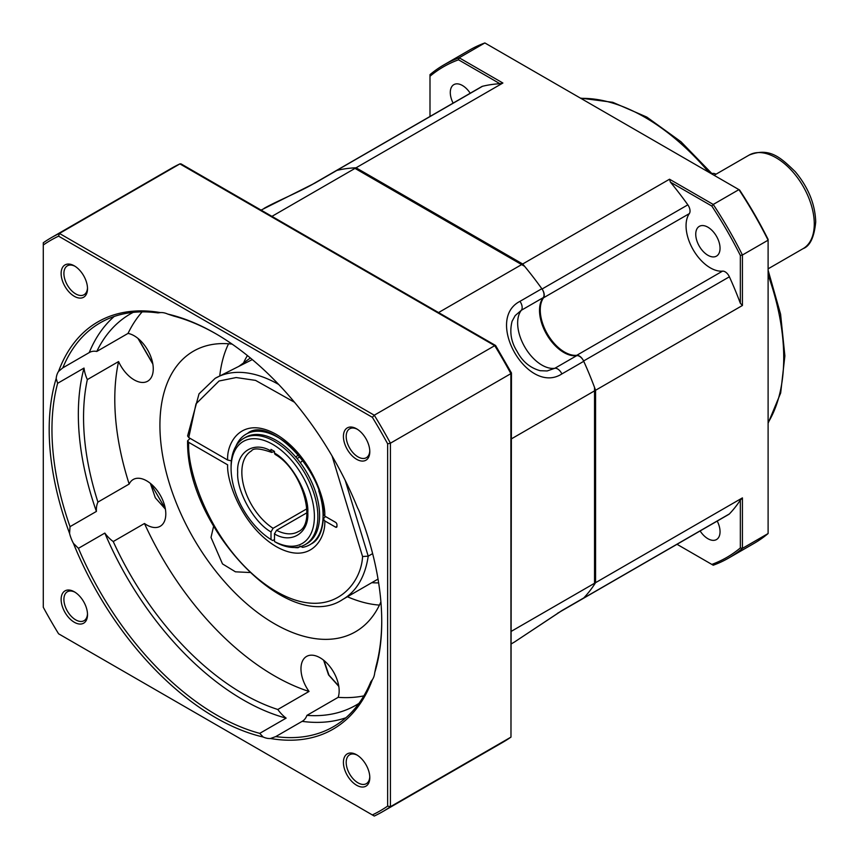 <?xml version="1.0" encoding="UTF-8"?>
<svg xmlns="http://www.w3.org/2000/svg" width="859" height="859" viewBox="0 0 859 859"><rect width="100%" height="100%" fill="white"/><g stroke="black" fill="none" stroke-linecap="round" stroke-linejoin="round"><path stroke-width="1.29" d="M583.594 598.111L729.388 513.929A7.366 4.252 -120 0 1 728.829 514.369L583.036 598.551A7.366 4.252 60 0 0 583.594 598.111A250.377 144.559 -120 0 0 595.577 582.67L595.577 390.265A250.377 144.559 -120 0 0 583.594 360.984A7.366 4.252 -120 0 0 576.743 355.315A34.36 19.843 60 0 1 564.556 352.061A34.36 19.843 60 0 1 543.5 325.851A34.36 19.843 60 0 1 543.532 297.794A7.366 4.252 -120 0 0 542.05 289.021A250.377 144.559 -120 0 0 522.68 263.992L356.055 167.795A250.377 144.559 -120 0 0 336.696 170.458A7.366 4.252 -120 0 0 336.03 170.726A7.366 4.252 -120 0 0 335.59 171.038M543.532 297.794L689.326 213.612A34.36 19.843 -120 0 0 689.305 241.68A34.36 19.843 -120 0 0 710.35 267.879A34.36 19.843 -120 0 0 722.537 271.133L576.743 355.315M700.117 530.959A17.18 9.921 -120 0 0 707.902 538.711A17.18 9.921 -120 0 0 716.492 539.559A17.18 9.921 -120 0 0 717.222 521.069M470.217 93.244A17.18 9.921 -120 0 0 462.432 85.492A17.18 9.921 -120 0 0 453.842 84.644A17.18 9.921 -120 0 0 453.112 103.123M707.902 227.206A17.18 9.921 -120 0 0 699.312 226.357A17.18 9.921 -120 0 0 696.67 240.123A17.18 9.921 -120 0 0 707.902 255.273A17.18 9.921 -120 0 0 716.492 256.122A17.18 9.921 -120 0 0 719.123 242.356A17.18 9.921 -120 0 0 707.902 227.206M595.577 582.67L742.423 497.887L742.423 548.364L768.107 533.536L768.107 240.176L742.423 255.005L742.423 305.482L595.577 390.265M729.388 513.929A250.377 144.559 -120 0 0 740.34 500.11L742.423 497.887M557.459 613.315L688.51 537.659A7.366 4.252 -120 0 0 688.553 537.627M356.055 167.795L502.891 83.022L499.927 83.71A250.377 144.559 -120 0 0 482.49 86.287A7.366 4.252 -120 0 0 481.824 86.544L336.03 170.726M502.891 83.022L459.178 57.778L484.873 42.95L738.923 189.624L713.238 204.453L669.526 179.22L522.68 263.992M689.326 213.612A7.366 4.252 -120 0 0 687.844 204.839A250.377 144.559 -120 0 0 670.407 182.129L669.526 179.22M742.423 305.482L740.34 303.259A250.377 144.559 -120 0 0 729.388 276.802A7.366 4.252 -120 0 0 722.537 271.133M711.821 206.053A283.266 163.543 60 0 1 740.34 255.434L742.423 255.005A284.737 164.391 60 0 0 713.238 204.453L711.821 206.053L670.407 182.129M740.34 255.434L740.34 303.259M768.107 240.176A284.737 164.391 -120 0 0 738.923 189.624L739.599 190.011A283.266 163.543 -120 0 1 768.107 239.403L768.107 240.176M740.34 500.11L740.34 547.935L742.423 548.364A284.737 164.391 60 0 1 728.582 558.092L754.266 543.264A284.737 164.391 -120 0 0 768.107 533.536M728.582 558.092A284.737 164.391 60 0 1 713.238 565.222L676.999 544.295M740.34 547.935A283.266 163.543 60 0 1 711.821 564.406M484.873 42.95A284.737 164.391 -120 0 0 469.529 50.08L443.845 64.908A284.737 164.391 60 0 1 459.178 57.778L458.513 59.797L499.927 83.71M429.994 116.47L429.994 74.636A284.737 164.391 60 0 1 443.845 64.908M429.994 76.258A283.266 163.543 60 0 1 458.513 59.797M715.987 174.216L715.762 174.087A14.732 8.504 120 0 0 711.961 173.486M561.314 611.017L514.391 642.07L561.872 610.577A7.366 4.252 60 0 1 561.314 611.017L583.175 598.401A7.366 4.252 -120 0 0 583.744 597.95A250.377 144.559 -120 0 0 594.535 584.292L594.535 583.272L511.459 631.236M271.927 216.371L355.014 168.396L354.133 167.892A250.377 144.559 -120 0 0 336.9 170.404A7.366 4.252 -120 0 0 336.234 170.673L314.362 183.3A7.366 4.252 60 0 1 315.028 183.031L261.082 210.101M511.459 438.831L594.535 390.866L594.535 387.441A250.377 144.559 -120 0 0 583.744 361.306A7.366 4.252 -120 0 0 576.733 355.647A34.36 19.843 60 0 1 546.635 334.344A34.36 19.843 60 0 1 543.232 297.633A7.366 4.252 -120 0 0 541.836 288.721A250.377 144.559 -120 0 0 524.602 266.311L521.638 264.593L438.552 312.569M583.744 361.306L561.872 373.933C527.866 395.849 484.046 319.795 519.963 301.348L541.836 288.721M594.535 390.866L594.535 583.272M355.014 168.396L521.638 264.593M576.733 355.647L554.86 368.275L547.129 370.959L540.204 370.712C530.078 367.92 522.358 361.467 517.064 351.363C511.073 341.957 509.408 331.939 512.071 321.309L515.175 315.607L521.359 310.26L543.232 297.633M318.775 490.843A63.824 36.851 60 0 1 323.081 515.765A63.824 36.851 60 0 1 309.863 544.746A63.824 36.851 60 0 1 302.561 547.355L299.963 546.12M302.905 460.456L300.285 462.69A61.365 35.434 60 0 1 306.019 544.101M244.675 437.854A61.365 35.434 60 0 1 295.797 457.063L298.406 454.83M297.021 458.523L300.016 456.795M299.587 546.839L298.041 547.731L297.117 547.29M235.914 446.229A63.824 36.851 60 0 1 246.039 434.203A63.824 36.851 60 0 1 297.171 453.423M298.041 547.731A63.824 36.851 60 0 1 294.379 547.494M238.587 366.535L250.173 358.117M247.779 433.194C268.867 415.788 324.24 469.916 323.328 514.154L324.766 516.098L335.579 522.336A1.965 1.138 -120 0 1 336.964 524.742L336.964 526.352A1.965 1.138 -120 0 1 336.556 527.243A1.965 1.138 -120 0 1 335.579 527.147L336.964 526.352M325.454 516.506L323.328 518.836L324.766 520.908L335.579 527.147M324.766 520.908C325.937 538.357 310.41 565.866 276.211 546.592C242.013 526.374 226.486 480.943 227.656 464.848L188.755 442.385L187.606 440.807L190.15 438.38M231.372 460.864L227.656 460.037L188.755 437.575L196.002 403.848L219.056 381.009L236.171 377.541L255.542 380.387L294.497 402.248M252.299 359.577L215.169 378.325L199.02 393.841L187.606 435.942L188.755 437.575M372.634 553.604L368.21 556.16A127.637 73.691 60 0 1 342.805 599.41L378.035 579.073M332.079 456.011L362.562 556.525L368.21 556.16L345.243 480.428M332.562 670.364L332.197 669.784M274.504 533.503L274.472 541.535L276.211 542.544A61.365 35.434 60 0 0 305.16 544.617L306.899 543.618A61.365 35.434 -120 0 0 306.899 472.761A61.365 35.434 -120 0 0 245.534 437.328L243.795 438.326A61.365 35.434 60 0 1 305.16 473.76A61.365 35.434 60 0 1 305.16 544.617M274.472 539.538L272.743 540.536L271.004 539.538L271.004 531.914L273.087 528.296L306.856 508.807M276.555 530.304L274.472 533.911C291.405 544.284 309.143 532.988 307.801 512.716C309.143 494 291.405 462.228 274.472 453.047L275.052 454.379C303.163 470.141 317.1 524.291 298.148 531.667A46.644 26.93 60 0 1 276.555 530.304L306.921 512.78M271.004 531.914C254.071 522.723 236.332 490.961 237.685 472.235C236.332 451.963 254.071 440.678 271.004 451.039L271.004 449.386L274.472 451.394L274.472 453.047M274.472 541.535A58.917 34.016 -120 0 0 314.383 515.185A58.917 34.016 -120 0 0 272.163 444.049A58.917 34.016 -120 0 0 231.082 468.423A58.917 34.016 -120 0 0 271.004 539.538M273.087 528.296A46.644 26.93 60 0 1 244.031 487.139A46.644 26.93 60 0 1 251.504 450.889C253.384 447.84 260.105 448.344 271.659 452.414L274.472 451.447M231.082 468.423L231.082 466.426A61.365 35.434 60 0 1 243.795 438.326M271.659 452.414L271.004 451.039M78.437 548.321L104.819 533.085A27.005 15.591 -120 0 0 113.238 541.535L144.473 523.496A27.005 15.591 -120 0 0 146.706 524.935A27.005 15.591 -120 0 0 160.214 526.277A27.005 15.591 -120 0 0 164.348 504.641A27.005 15.591 -120 0 0 146.706 480.847A27.005 15.591 -120 0 0 133.209 479.505A27.005 15.591 -120 0 0 129.172 484.046L97.926 502.086A27.005 15.591 -120 0 0 96.412 511.416L70.03 526.653L69.579 533.45A27.005 15.591 -120 0 0 73.423 543.36L78.437 548.321A233.197 134.638 -120 0 0 216.855 715.15A233.197 134.638 -120 0 0 259.74 733.361L263.176 737.022A235.151 135.765 60 0 1 215.459 717.555A235.151 135.765 60 0 1 73.423 543.36M57.639 383.297L84.021 368.06A27.005 15.591 -120 0 0 87.339 379.592L118.574 361.564A27.005 15.591 -120 0 0 134.165 379.871A27.005 15.591 -120 0 0 147.662 381.203A27.005 15.591 -120 0 0 151.807 359.567A27.005 15.591 -120 0 0 134.165 335.772A27.005 15.591 -120 0 0 128.034 333.41L96.799 351.438A27.005 15.591 -120 0 0 89.422 352.48A27.005 15.591 -120 0 0 89.218 352.598L62.836 367.835L58.552 371.41A27.005 15.591 -120 0 0 56.179 378.486L57.639 383.297A233.197 134.638 -120 0 0 70.03 526.653M216.157 333.947A233.197 134.638 -120 0 0 173.958 316.133L167.752 314.072A27.005 15.591 -120 0 0 160.44 312.59L157.97 312.901A233.197 134.638 -120 0 0 100.256 322.791A233.197 134.638 -120 0 0 62.836 367.835M249.593 572.502L235.43 571.815L222.502 563.912L211.013 537.455L213.601 526.309M259.74 733.361L286.133 718.124A27.005 15.591 -120 0 1 277.801 709.491L309.036 691.452A27.005 15.591 -120 0 1 306.566 656.437A27.005 15.591 -120 0 1 320.063 657.769A27.005 15.591 -120 0 1 338.156 697.336A225.831 130.385 -120 0 0 363.851 695.876M74.325 622.27A18.651 10.77 60 0 1 61.129 599.421A18.651 10.77 60 0 1 74.325 591.808L74.325 591.808A18.651 10.77 60 0 1 87.511 614.657A18.651 10.77 60 0 1 74.325 622.27M75.034 592.238A16.697 9.642 -120 0 0 67.367 591.776A16.697 9.642 -120 0 0 64.801 605.155A16.697 9.642 -120 0 0 75.71 619.865A16.697 9.642 -120 0 0 84.053 620.692A16.697 9.642 -120 0 0 87.489 613.82M74.325 296.312A18.651 10.77 60 0 1 61.129 273.463A18.651 10.77 60 0 1 74.325 265.85L74.325 265.85A18.651 10.77 60 0 1 87.511 288.699A18.651 10.77 60 0 1 74.325 296.312M75.034 266.279A16.697 9.642 -120 0 0 67.367 265.828A16.697 9.642 -120 0 0 64.801 279.196A16.697 9.642 -120 0 0 75.71 293.907A16.697 9.642 -120 0 0 84.053 294.734A16.697 9.642 -120 0 0 87.489 287.862M356.603 459.286A18.651 10.77 60 0 1 343.417 436.436A18.651 10.77 60 0 1 356.603 428.824L356.603 428.824A18.651 10.77 60 0 1 369.799 451.673A18.651 10.77 60 0 1 356.603 459.286M357.323 429.264A16.697 9.642 -120 0 0 349.645 428.802A16.697 9.642 -120 0 0 347.09 442.17A16.697 9.642 -120 0 0 357.999 456.881A16.697 9.642 -120 0 0 366.342 457.707A16.697 9.642 -120 0 0 369.778 450.835M356.603 785.244A18.651 10.77 60 0 1 343.417 762.395A18.651 10.77 60 0 1 356.603 754.782L356.603 754.782A18.651 10.77 60 0 1 369.799 777.631A18.651 10.77 60 0 1 356.603 785.244M357.323 755.211A16.697 9.642 -120 0 0 349.645 754.76A16.697 9.642 -120 0 0 347.09 768.129A16.697 9.642 -120 0 0 357.999 782.839A16.697 9.642 -120 0 0 366.342 783.666A16.697 9.642 -120 0 0 369.778 776.794M232.102 344.115A162.007 93.534 -120 0 0 193.479 351.17A162.007 93.534 -120 0 0 168.643 480.997A162.007 93.534 -120 0 0 274.472 623.752A162.007 93.534 -120 0 0 355.476 631.784A162.007 93.534 -120 0 0 380.913 601.848M228.548 343.783A162.007 93.534 -120 0 0 219.786 375.662M243.741 362.498A137.461 79.361 60 0 1 247.413 355.572M113.238 541.535A225.831 130.385 -120 0 0 243.237 693.9A225.831 130.385 -120 0 0 277.801 709.491M144.473 523.496A225.831 130.385 -120 0 0 274.472 675.861A225.831 130.385 -120 0 0 309.036 691.452M104.819 533.085A233.197 134.638 -120 0 0 243.237 699.913A233.197 134.638 -120 0 0 286.133 718.124M87.339 379.592A225.831 130.385 -120 0 0 97.926 502.086M84.021 368.06A233.197 134.638 -120 0 0 96.412 511.416M69.579 533.45A235.151 135.765 60 0 1 56.179 378.486M118.574 361.564A225.831 130.385 -120 0 0 129.172 484.046M133.177 312.375A225.831 130.385 -120 0 0 130.321 313.943A225.831 130.385 -120 0 0 96.799 351.438M114.193 316.477A233.197 134.638 -120 0 0 89.218 352.598M58.552 371.41A235.151 135.765 60 0 1 160.44 312.59M142.143 311.871A225.831 130.385 -120 0 0 128.034 333.41M167.752 314.072A235.151 135.765 60 0 1 215.469 333.539A235.151 135.765 60 0 1 357.505 507.733A27.005 15.591 -120 0 1 361.349 517.644A235.151 135.765 60 0 1 381.74 621.551A235.151 135.765 60 0 1 374.749 672.608L376.07 666.197A233.197 134.638 -120 0 0 381.74 620.746M345.887 717.78A233.197 134.638 -120 0 1 302.121 721.356A27.005 15.591 -120 0 0 302.325 721.238A27.005 15.591 -120 0 0 306.91 715.375A225.831 130.385 -120 0 0 356.152 705.089A225.831 130.385 -120 0 0 358.933 703.392M372.377 679.684A235.151 135.765 60 0 1 270.488 738.504L275.739 736.592A233.197 134.638 -120 0 0 333.442 726.693A233.197 134.638 -120 0 0 370.873 681.659L372.377 679.684A27.005 15.591 -120 0 0 374.749 672.608M378.647 582.864A137.461 79.361 60 0 1 371.797 582.67M511.459 373.021L510.976 737.119L510.88 373.644A331.381 191.321 -120 0 0 494.72 345.662L179.896 163.897L59.443 233.444L374.266 415.208A331.381 191.321 60 0 1 390.426 443.19L390.426 806.719A331.381 191.321 60 0 1 382.545 811.723A331.381 191.321 60 0 1 374.266 816.05L372.344 814.933A329.416 190.193 -120 0 0 387.645 806.107L387.645 443.813A329.416 190.193 -120 0 0 372.344 417.302L58.584 236.161A329.416 190.193 -120 0 0 43.283 244.998L43.283 607.281A329.416 190.193 -120 0 0 58.584 633.792L372.344 814.933M43.283 244.998L43.283 242.764A331.381 191.321 60 0 1 51.164 237.76A331.381 191.321 60 0 1 59.443 233.444L58.584 236.161M494.72 345.662L374.266 415.208L372.344 417.302M510.88 373.644L390.426 443.19L387.645 443.813M510.976 737.119L502.998 742.187A331.381 191.321 -120 0 0 510.88 737.172L390.426 806.719L387.645 806.107M263.176 737.022A27.005 15.591 -120 0 0 270.488 738.504M302.121 721.356L275.739 736.592M338.156 697.336L306.91 715.375M347.423 596.747A162.007 93.534 -120 0 0 379.42 605.101M179.993 163.844L171.617 168.214A331.381 191.321 -120 0 1 179.896 163.897L181.034 163.886L495.546 345.468M708.858 172.272A196.367 113.377 -120 0 0 644.873 117.296A196.367 113.377 -120 0 0 580.888 98.388M768.107 422.66A196.367 113.377 -120 0 0 768.107 274.891M336.696 170.458L482.49 86.287M542.05 289.021L687.844 204.839M583.594 360.984L729.388 276.802M814.278 223.92A53.999 31.182 -120 0 0 790.709 169.567A53.999 31.182 -120 0 0 749.091 155.103C769.836 146.9 780.949 157.916 795.273 171.703C808.319 187.391 815.137 204.131 815.717 221.912C814.257 237.17 810.048 246.071 803.101 248.638A53.999 31.182 -120 0 0 814.278 223.92M561.872 610.577L583.744 597.95M336.9 170.404L315.028 183.031M519.963 301.348A7.366 4.252 60 0 1 521.359 310.26A34.36 19.843 60 0 0 524.763 346.972A34.36 19.843 60 0 0 554.86 368.275A7.366 4.252 60 0 1 561.872 373.933M324.766 516.098C325.937 500.002 310.41 454.583 276.211 434.353C242.013 415.09 226.486 442.589 227.656 460.037M362.562 556.525C361.188 586.375 328.181 625.459 270.22 587.792C212.302 549.363 186.489 471.655 188.755 442.385M301.176 546.7A63.824 36.851 60 0 1 300.016 546.732M215.169 378.325A127.637 73.691 60 0 1 278.713 384.488M165.315 508.711L150.722 483.649M152.762 363.604L138.342 338.725M338.736 685.965L328.986 675.185L323.961 660.485M580.394 98.098L612.757 102.307L646.838 117.092L680.962 141.724L712.895 174.602M335.987 170.748L310.496 185.469M768.107 270.231L780.584 314.158L784.879 355.884L780.681 392.971L768.107 423.229M768.107 268.835L803.101 248.638M714.108 175.3L749.091 155.103M514.391 642.07L511.459 643.767M264.024 208.404C275.739 201.629 299.727 191.868 314.362 183.3M323.328 518.836C321.878 537.304 314.662 542.115 311.592 543.736M187.606 440.807C185.759 527.168 288.731 635.95 342.805 599.41M165.4 509.151L155.318 497.791L150.379 483.37M152.838 364.044L137.998 338.446M338.811 686.405L328.535 674.863L323.618 660.206M171.617 168.214L51.164 237.76M502.998 742.187L382.545 811.723M495.632 345.554L511.427 372.913"/></g></svg>
